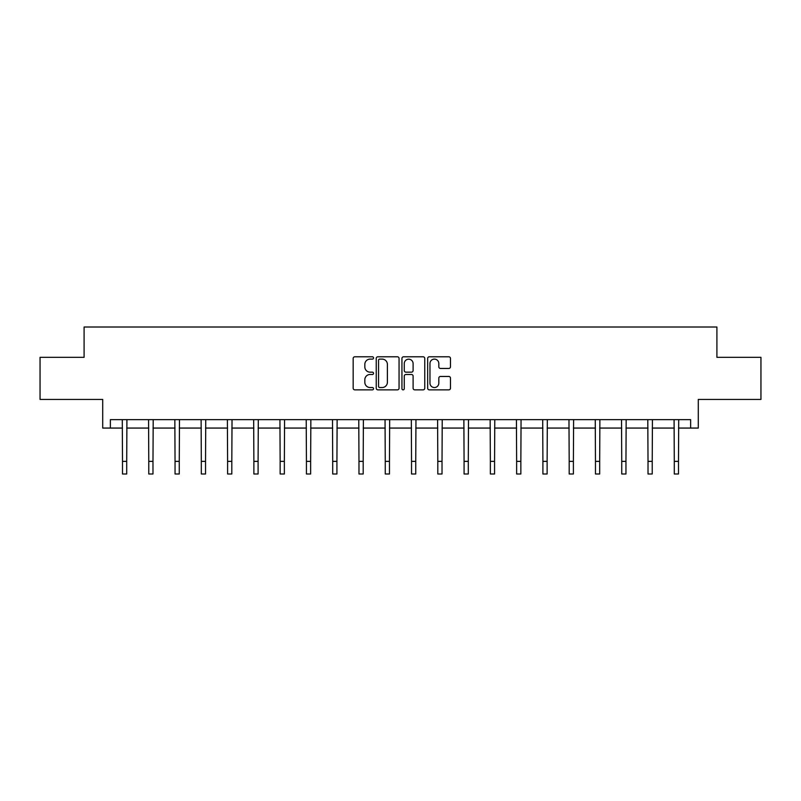 <?xml version="1.0" encoding="UTF-8"?>
<svg xmlns="http://www.w3.org/2000/svg" width="801" height="801" viewBox="0 0 801 801"><rect width="100%" height="100%" fill="white"/><g stroke="black" fill="none" stroke-linecap="round" stroke-linejoin="round"><path stroke-width="1.2" d="M373.546 357.947A1.161 1.161 0 0 0 372.395 356.785L354.823 356.785A1.652 1.652 0 0 0 353.171 358.447L353.171 388.205A1.652 1.652 0 0 0 354.823 389.857L372.395 389.857A1.161 1.161 0 0 0 373.546 388.695A1.161 1.161 0 0 0 372.395 387.544L370.122 387.544A5.287 5.287 0 0 1 364.825 382.247L364.825 379.774A5.287 5.287 0 0 1 370.122 374.478L372.395 374.478A1.161 1.161 0 0 0 373.546 373.326A1.161 1.161 0 0 0 372.395 372.165L370.122 372.165A5.287 5.287 0 0 1 364.825 366.878L364.825 364.395A5.287 5.287 0 0 1 370.122 359.108L372.395 359.108A1.161 1.161 0 0 0 373.546 357.947M110.368 428.064L110.368 419.644L690.632 419.644L690.632 428.064L698.292 428.064L698.292 399.429L760.95 399.429L760.95 357.326L716.905 357.326L716.905 327.008L84.095 327.008L84.095 357.326L40.05 357.326L40.05 399.429L102.708 399.429L102.708 428.064L122.503 428.064M448.82 368.45A1.652 1.652 0 0 0 450.472 366.788L450.472 358.447A1.652 1.652 0 0 0 448.82 356.785L429.306 356.785A1.652 1.652 0 0 0 427.654 358.447L427.654 388.205A1.652 1.652 0 0 0 429.306 389.857L448.82 389.857A1.652 1.652 0 0 0 450.472 388.205L450.472 378.122A1.652 1.652 0 0 0 448.82 376.46L440.47 376.46A1.652 1.652 0 0 0 438.818 378.122L438.818 383.118A4.426 4.426 0 0 1 434.392 387.544A4.426 4.426 0 0 1 429.967 383.118L429.967 363.524A4.426 4.426 0 0 1 434.392 359.108A4.426 4.426 0 0 1 438.818 363.524L438.818 366.788A1.652 1.652 0 0 0 440.47 368.45L448.82 368.45M399.058 358.447A1.652 1.652 0 0 0 397.396 356.785L377.892 356.785A1.652 1.652 0 0 0 376.24 358.447L376.24 388.205A1.652 1.652 0 0 0 377.892 389.857L397.396 389.857A1.652 1.652 0 0 0 399.058 388.205L399.058 358.447M403.604 356.785L423.108 356.785A1.652 1.652 0 0 1 424.76 358.447L424.76 388.205A1.652 1.652 0 0 1 423.108 389.857L414.758 389.857A1.652 1.652 0 0 1 413.106 388.205L413.106 376.13A1.652 1.652 0 0 0 411.454 374.478L405.917 374.478A1.652 1.652 0 0 0 404.265 376.13L404.265 388.695A1.161 1.161 0 0 1 403.103 389.857A1.161 1.161 0 0 1 401.942 388.695L401.942 358.447A1.652 1.652 0 0 1 403.604 356.785M126.708 428.064L148.776 428.064M152.981 428.064L175.049 428.064M179.264 428.064L201.321 428.064M205.537 428.064L227.604 428.064M231.809 428.064L253.877 428.064M258.092 428.064L280.15 428.064M284.365 428.064L306.433 428.064M310.638 428.064L332.705 428.064M336.921 428.064L358.978 428.064M363.193 428.064L385.261 428.064M389.466 428.064L411.534 428.064M415.739 428.064L437.807 428.064M442.022 428.064L464.079 428.064M468.295 428.064L490.362 428.064M494.567 428.064L516.635 428.064M520.85 428.064L542.908 428.064M547.123 428.064L569.191 428.064M573.396 428.064L595.463 428.064M599.679 428.064L621.736 428.064M625.951 428.064L648.019 428.064M652.224 428.064L674.292 428.064M678.497 428.064L690.632 428.064M379.714 359.108A1.161 1.161 0 0 0 378.553 360.26L378.553 386.382A1.161 1.161 0 0 0 379.714 387.544L382.107 387.544A5.287 5.287 0 0 0 387.394 382.247L387.394 364.395A5.287 5.287 0 0 0 382.107 359.108L379.714 359.108M413.106 363.614A4.426 4.426 0 0 0 408.68 359.188A4.426 4.426 0 0 0 404.265 363.614L404.265 370.513A1.652 1.652 0 0 0 405.917 372.165L411.454 372.165A1.652 1.652 0 0 0 413.106 370.513L413.106 363.614M122.283 419.644L122.503 461.366L126.708 461.366L126.918 419.644M122.503 461.366L122.503 473.992L126.708 473.992L126.708 461.366M148.565 419.644L148.776 461.366L152.981 461.366L153.201 419.644M148.776 461.366L148.776 473.992L152.981 473.992L152.981 461.366M174.838 419.644L175.049 461.366L179.264 461.366L179.474 419.644M175.049 461.366L175.049 473.992L179.264 473.992L179.264 461.366M201.111 419.644L201.321 461.366L205.537 461.366L205.747 419.644M201.321 461.366L201.321 473.992L205.537 473.992L205.537 461.366M227.384 419.644L227.604 461.366L231.809 461.366L232.03 419.644M227.604 461.366L227.604 473.992L231.809 473.992L231.809 461.366M253.667 419.644L253.877 461.366L258.092 461.366L258.302 419.644M253.877 461.366L253.877 473.992L258.092 473.992L258.092 461.366M279.939 419.644L280.15 461.366L284.365 461.366L284.575 419.644M280.15 461.366L280.15 473.992L284.365 473.992L284.365 461.366M306.212 419.644L306.433 461.366L310.638 461.366L310.858 419.644M306.433 461.366L306.433 473.992L310.638 473.992L310.638 461.366M332.495 419.644L332.705 461.366L336.921 461.366L337.131 419.644M332.705 461.366L332.705 473.992L336.921 473.992L336.921 461.366M358.768 419.644L358.978 461.366L363.193 461.366L363.404 419.644M358.978 461.366L358.978 473.992L363.193 473.992L363.193 461.366M385.041 419.644L385.261 461.366L389.466 461.366L389.676 419.644M385.261 461.366L385.261 473.992L389.466 473.992L389.466 461.366M411.324 419.644L411.534 461.366L415.739 461.366L415.959 419.644M411.534 461.366L411.534 473.992L415.739 473.992L415.739 461.366M437.596 419.644L437.807 461.366L442.022 461.366L442.232 419.644M437.807 461.366L437.807 473.992L442.022 473.992L442.022 461.366M463.869 419.644L464.079 461.366L468.295 461.366L468.505 419.644M464.079 461.366L464.079 473.992L468.295 473.992L468.295 461.366M490.142 419.644L490.362 461.366L494.567 461.366L494.788 419.644M490.362 461.366L490.362 473.992L494.567 473.992L494.567 461.366M516.425 419.644L516.635 461.366L520.85 461.366L521.061 419.644M516.635 461.366L516.635 473.992L520.85 473.992L520.85 461.366M542.698 419.644L542.908 461.366L547.123 461.366L547.333 419.644M542.908 461.366L542.908 473.992L547.123 473.992L547.123 461.366M568.97 419.644L569.191 461.366L573.396 461.366L573.616 419.644M569.191 461.366L569.191 473.992L573.396 473.992L573.396 461.366M595.253 419.644L595.463 461.366L599.679 461.366L599.889 419.644M595.463 461.366L595.463 473.992L599.679 473.992L599.679 461.366M621.526 419.644L621.736 461.366L625.951 461.366L626.162 419.644M621.736 461.366L621.736 473.992L625.951 473.992L625.951 461.366M647.799 419.644L648.019 461.366L652.224 461.366L652.435 419.644M648.019 461.366L648.019 473.992L652.224 473.992L652.224 461.366M674.082 419.644L674.292 461.366L678.497 461.366L678.717 419.644M674.292 461.366L674.292 473.992L678.497 473.992L678.497 461.366"/></g></svg>
